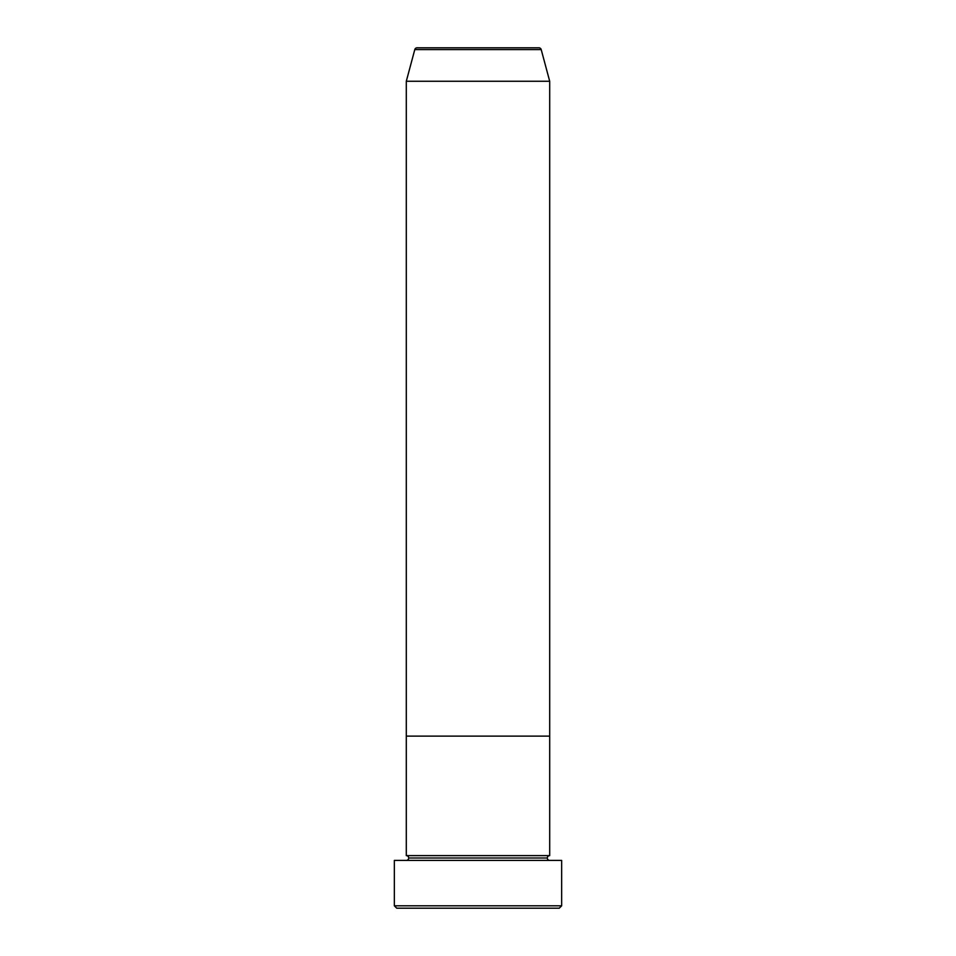 <?xml version="1.0" encoding="UTF-8"?>
<svg xmlns="http://www.w3.org/2000/svg" width="956" height="956" viewBox="0 0 956 956"><rect width="100%" height="100%" fill="white"/><g stroke="black" fill="none" stroke-linecap="round" stroke-linejoin="round"><path stroke-width="1.43" d="M394.35 905.81L396.74 908.2L559.26 908.2L561.65 905.81L394.35 905.81L561.65 905.81L561.65 860.4L394.35 860.4L394.35 905.81L394.35 860.4L561.65 860.4L561.65 905.81L559.26 908.2L396.74 908.2L394.35 905.81M408.69 858.01A2.39 2.39 0 0 1 406.3 860.4A2.39 2.39 0 0 0 408.69 858.01A2.39 2.39 0 0 0 406.3 855.62A2.39 2.39 0 0 1 408.69 858.01L547.31 858.01A2.39 2.39 0 0 1 549.7 855.62L549.7 736.12L406.3 736.12L406.3 855.62L549.7 855.62A2.39 2.39 0 0 0 547.31 858.01L408.69 858.01M549.7 860.4A2.39 2.39 0 0 1 547.31 858.01A2.39 2.39 0 0 0 549.7 860.4M406.3 736.12L549.7 736.12L549.7 855.62L406.3 855.62L406.3 736.12L549.7 736.12L549.7 81.26L541.204 49.569A2.39 2.39 0 0 0 538.897 47.8L417.103 47.8A2.39 2.39 0 0 0 414.796 49.569L541.204 49.569L414.796 49.569L406.3 81.26L549.7 81.26L406.3 81.26L406.3 736.12L549.7 736.12L549.7 81.26L541.204 49.569A2.39 2.39 0 0 0 538.897 47.8L417.103 47.8A2.39 2.39 0 0 0 414.796 49.569L406.3 81.26L406.3 736.12"/></g></svg>
